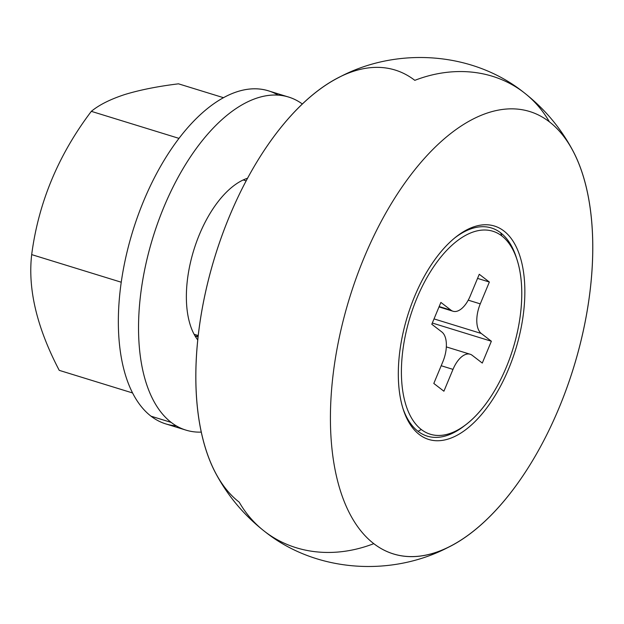 <?xml version="1.0" encoding="UTF-8"?>
<svg xmlns="http://www.w3.org/2000/svg" width="624" height="624" viewBox="0 0 624 624"><rect width="100%" height="100%" fill="white"/><g stroke="black" fill="none" stroke-linecap="round" stroke-linejoin="round"><path stroke-width="0.94" d="M517.14 259.997L516.321 257.439A108.911 55.208 107.1 0 0 500.659 232.799L501.868 235.966A106.189 53.828 -72.9 0 1 517.14 259.997A106.189 53.828 -72.9 0 1 466.534 424.141A106.189 53.828 -72.9 0 1 421.301 429.515L418.025 431.309A108.911 55.208 107.1 0 0 464.42 425.794A108.911 55.208 107.1 0 0 465.481 424.952A108.911 55.208 -72.9 0 1 418.025 431.309A108.911 55.208 -72.9 0 1 402.776 407.924A108.911 55.208 107.1 0 0 418.025 431.309L421.301 429.515A106.189 53.828 107.1 0 0 506.329 367.146A106.189 53.828 107.1 0 0 501.868 235.966A106.189 53.828 107.1 0 0 416.84 298.334A106.189 53.828 107.1 0 0 421.301 429.515A106.189 53.828 -72.9 0 1 416.84 298.334A106.189 53.828 -72.9 0 1 501.868 235.966L500.659 232.799A108.911 55.208 107.1 0 0 455.317 237.502A108.911 55.208 -72.9 0 1 500.659 232.799A108.911 55.208 -72.9 0 1 516.727 258.742M441.893 332.015L431.8 324.254L440.887 302.414L450.988 310.183A23.962 12.145 107.1 0 0 470.168 296.111L479.263 274.271L489.356 282.032L480.269 303.872A23.962 12.145 107.1 0 0 481.276 333.473L491.369 341.234L482.282 363.067L472.189 355.306A23.962 12.145 107.1 0 0 453.001 369.377L443.906 391.217L433.813 383.456L442.9 361.616A23.962 12.145 107.1 0 0 441.893 332.015A23.962 12.145 -72.9 0 1 442.9 361.616L433.813 383.456L443.906 391.217L453.001 369.377A23.962 12.145 -72.9 0 1 470.153 354.245A23.962 12.145 -72.9 0 1 472.189 355.306L482.282 363.067L491.369 341.234L481.276 333.473A23.962 12.145 -72.9 0 1 480.269 303.872L489.356 282.032L479.263 274.271L470.168 296.111A23.962 12.145 -72.9 0 1 453.016 311.243A23.962 12.145 -72.9 0 1 450.988 310.183L440.887 302.414L431.8 324.254L441.893 332.015M439.171 306.54L450.988 310.183L439.171 306.54M477.547 278.39L489.356 282.032L477.547 278.39M468.234 300.16L480.269 303.872L468.234 300.16M434.023 318.903L481.276 333.473L434.023 318.903M432.307 323.029L491.369 341.234L432.307 323.029M441.184 365.734L453.001 369.377L441.184 365.734M198.206 335.54L194.087 334.269L198.206 335.54M239.218 502.172A231.442 117.328 -72.9 0 1 229.492 216.271A231.442 117.328 -72.9 0 1 414.812 80.34A136.141 115.315 127.6 0 1 523.762 92.414A136.141 115.315 127.6 0 1 549.385 121.828A231.442 117.328 -72.9 0 1 572.231 149.503A231.442 117.328 -72.9 0 1 573.706 367.31A231.442 117.328 -72.9 0 1 449.842 546.484A231.442 117.328 -72.9 0 1 373.792 543.66A136.141 115.315 127.6 0 1 264.833 531.586A136.141 115.315 127.6 0 1 239.218 502.172M449.842 546.484C392.894 577.106 316.664 572.918 264.833 531.586A136.141 115.315 -52.4 0 0 373.792 543.66A231.442 117.328 -72.9 0 1 364.057 257.759A231.442 117.328 -72.9 0 1 549.385 121.828A231.442 117.328 107.1 0 0 364.057 257.759A231.442 117.328 107.1 0 0 373.792 543.66A231.442 117.328 107.1 0 0 559.112 407.729A231.442 117.328 107.1 0 0 549.385 121.828A136.141 115.315 -52.4 0 0 523.762 92.414C543.972 108.202 560.134 127.234 572.231 149.503M419.234 434.483A111.634 56.589 -72.9 0 1 414.547 296.572A111.634 56.589 -72.9 0 1 503.935 231.005A111.634 56.589 -72.9 0 1 508.622 368.917A111.634 56.589 -72.9 0 1 419.234 434.483A111.634 56.589 107.1 0 0 508.622 368.917A111.634 56.589 107.1 0 0 503.935 231.005A111.634 56.589 107.1 0 0 424.975 275.145A111.634 56.589 107.1 0 0 403.182 409.219A111.634 56.589 107.1 0 0 419.234 434.483M523.762 92.414C471.931 51.082 395.71 46.894 338.754 77.516A231.442 117.328 107.1 0 0 214.898 256.69A231.442 117.328 107.1 0 0 216.364 474.497C228.47 496.766 244.624 515.798 264.833 531.586M124.901 94.497C140.002 89.903 157.872 86.346 178.503 83.827L223.556 97.711L178.503 83.827C157.872 86.346 140.002 89.903 124.901 94.497C110.308 99.271 99.115 104.887 91.322 111.345C58.352 154.9 38.47 202.66 31.684 254.608C27.698 289.045 36.878 327.623 59.241 370.352L132.538 392.948L59.241 370.352C36.878 327.623 27.698 289.045 31.684 254.608L121.228 282.212L31.684 254.608C38.47 202.66 58.352 154.9 91.322 111.345L179.033 138.388L91.322 111.345C99.115 104.887 110.308 99.271 124.901 94.497M198.12 336.344A81.682 41.41 -72.9 0 1 195.023 335.938M288.639 97.071L268.453 90.847A174.26 88.335 107.1 0 0 137.842 215.951A174.26 88.335 107.1 0 0 151.008 416.185L171.194 422.409A174.26 88.335 -72.9 0 1 158.028 222.175A174.26 88.335 -72.9 0 1 288.639 97.071A174.26 88.335 -72.9 0 1 302.39 104.029A174.26 88.335 107.1 0 0 163.418 208.229A174.26 88.335 107.1 0 0 171.194 422.409A174.26 88.335 107.1 0 0 201.24 432.12A174.26 88.335 -72.9 0 1 185.96 430.123A174.26 88.335 -72.9 0 1 171.194 422.409L151.008 416.185A174.26 88.335 -72.9 0 1 141.515 206.24A174.26 88.335 -72.9 0 1 278.179 95.152M176.233 425.818A174.26 88.335 -72.9 0 1 151.008 416.185A174.26 88.335 107.1 0 0 165.773 423.899L185.96 430.123M197.73 339.947A89.856 45.552 -72.9 0 1 193.775 250.177A89.856 45.552 -72.9 0 1 247.588 178.222A89.856 45.552 107.1 0 0 194.563 247.673A89.856 45.552 107.1 0 0 195.92 337.389M466.534 424.141L464.42 425.794M453.016 311.243L439.015 306.922M470.153 354.245L446.339 346.905M198.05 336.976L195.101 336.063M246.176 180.859L243.227 179.946"/></g></svg>
